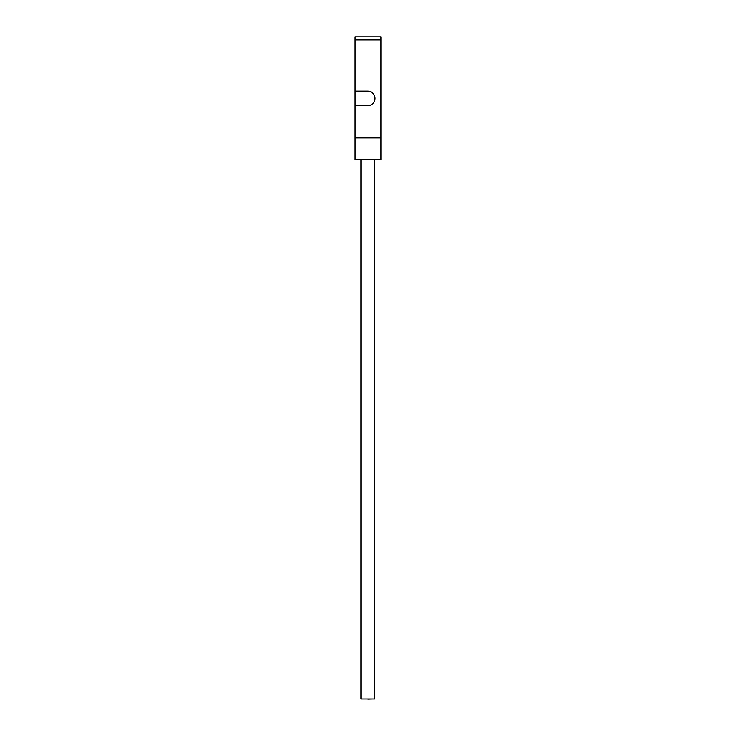 <?xml version="1.0" encoding="UTF-8"?>
<svg xmlns="http://www.w3.org/2000/svg" width="736" height="736" viewBox="0 0 736 736"><rect width="100%" height="100%" fill="white"/><g stroke="black" fill="none" stroke-linecap="round" stroke-linejoin="round"><path stroke-width="1.1" d="M380.926 36.8L380.926 159.804L355.074 159.804L355.074 105.653L367.742 105.653A7.268 7.268 0 0 0 375.01 98.385A7.268 7.268 0 0 0 367.742 91.117L355.074 91.117L355.074 36.8L380.926 36.8M355.074 91.117L367.742 91.117A7.268 7.268 0 0 1 375.01 98.385A7.268 7.268 0 0 1 367.742 105.653L355.074 105.653L355.074 91.117M367.899 699.044L363.52 699.044M372.076 699.044L367.899 699.2M374.541 159.804L374.541 699.044L360.944 699.044L360.944 159.804M355.074 39.928L380.926 39.928M355.074 137.926L380.926 137.926"/></g></svg>
